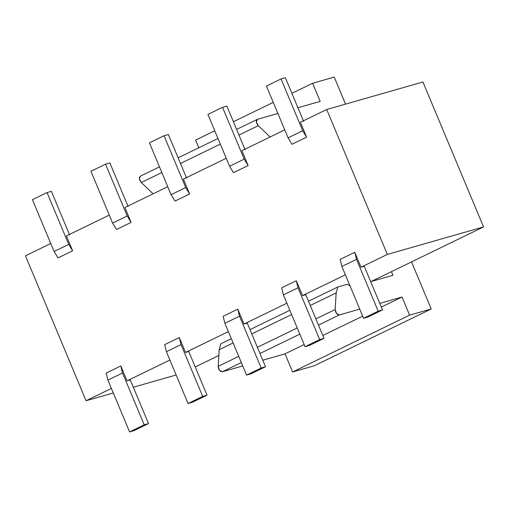 <?xml version="1.0" encoding="UTF-8"?>
<svg xmlns="http://www.w3.org/2000/svg" width="509" height="509" viewBox="0 0 509 509"><rect width="100%" height="100%" fill="white"/><g stroke="black" fill="none" stroke-linecap="round" stroke-linejoin="round"><path stroke-width="0.76" d="M431.225 308.963L411.539 261.893L431.225 308.963L409.605 315.141L431.225 308.963L314.238 365.78L292.611 371.964L285.034 353.85L262.778 360.207L285.034 353.85L292.611 371.964L314.238 365.78L431.225 308.963M345.541 104.116L334.228 77.082L312.609 83.26L320.186 101.38L297.93 107.736L320.186 101.38L312.609 83.26L291.899 93.319L312.609 83.26L334.228 77.082L345.541 104.116M277.889 113.469L257.478 119.303L256.39 121.925L258.273 125.691L270.126 136.978L258.273 125.691L238.982 135.063L258.273 125.691C256.04 122.803 255.772 120.678 257.478 119.303L277.889 113.469M391.421 271.666L392.935 275.286L370.679 281.649L392.935 275.286L391.421 271.666L371.125 281.522L483.55 226.919L391.421 271.666M350.275 285.95L347.221 284.296L337.798 286.993L336.156 292.904L335.17 309.517L336.506 313.442L339.325 314.95L359.729 309.116L339.325 314.95L318.469 325.079L339.325 314.95C336.952 314.74 335.571 312.933 335.17 309.517L315.879 318.888L335.17 309.517L336.156 292.904L310.267 305.483L336.156 292.904L337.798 286.993L308.486 301.226L337.798 286.993L347.221 284.296L350.275 285.95M379.771 303.389L402.027 297.027L409.605 315.141L292.611 371.964L409.605 315.141L402.027 297.027L381.317 307.086L402.027 297.027L379.771 303.389M242.742 365.939L222.331 371.774L219.513 370.259L218.183 366.34L219.169 349.728L220.804 343.81L219.169 349.728L218.183 366.34C218.577 369.75 219.958 371.564 222.331 371.774L242.742 365.939M140.49 176.12C138.779 177.495 139.046 179.626 141.286 182.515L161.837 172.532L141.286 182.515L153.133 193.795L141.286 182.515L139.402 178.748L140.28 176.203L159.47 166.882M198.828 147.763L195.615 140.083L198.828 147.763M362.669 316.14L322.821 335.495L362.669 316.14M304.172 344.555L285.034 353.85L304.172 344.555M299.82 334.133L259.972 353.488L299.82 334.133M241.323 362.548L222.331 371.774L241.323 362.548M297.231 327.949L257.382 347.303L297.231 327.949M238.734 356.357L218.183 366.34L238.734 356.357M291.619 314.537L251.77 333.891L291.619 314.537M233.122 342.951L219.169 349.728L233.122 342.951M220.333 144.117L180.485 163.472L220.333 144.117M236.615 129.413L257.478 119.303M273.25 102.379L233.402 121.727L273.25 102.379M214.753 130.788L195.615 140.083L214.753 130.788M289.837 310.28L249.989 329.635L289.837 310.28M231.341 338.695L220.804 343.81L231.341 338.695M422.928 81.994L483.55 226.919L387.33 254.424L361.008 267.206L364.247 266.277L361.008 267.206L354.779 252.324L340.158 259.425L341.889 266.468L363.566 318.278L378.187 311.171L356.516 259.361L341.889 266.468L356.516 259.361L354.779 252.324L356.516 259.361L378.187 311.171L363.566 318.278L367.886 317.037L382.514 309.936L378.187 311.171L382.514 309.936L364.247 266.277L382.514 309.936L367.886 317.037L363.566 318.278L341.889 266.468L340.158 259.425L354.779 252.324L361.008 267.206L387.33 254.424L483.55 226.919L422.928 81.994L326.708 109.499L422.928 81.994M218.825 355.492L195.221 366.957L218.825 355.492M185.721 187.56L164.044 135.75L149.423 142.857L171.094 194.667L185.721 187.56L189.615 193.986L183.393 179.104L226.257 158.28L183.393 179.104L189.615 193.986L185.721 187.56L171.094 194.667L149.423 142.857L164.044 135.75L168.371 134.516L164.044 135.75L185.721 187.56M244.218 159.152L222.541 107.342L207.92 114.442L229.591 166.252L244.218 159.152L248.112 165.571L241.89 150.689L284.754 129.871L241.89 150.689L248.112 165.571L244.218 159.152L229.591 166.252L207.92 114.442L222.541 107.342L226.868 106.107L222.541 107.342L244.218 159.152M302.709 130.743L281.038 78.933L266.417 86.034L288.088 137.844L302.709 130.743L306.609 137.163L300.38 122.281L326.708 109.499L387.33 254.424L326.708 109.499L300.38 122.281L306.609 137.163L302.709 130.743L288.088 137.844L266.417 86.034L281.038 78.933L285.364 77.692L281.038 78.933L302.709 130.743M68.728 244.384L47.051 192.574L32.43 199.674L54.1 251.484L68.728 244.384L72.622 250.803L66.399 235.922L109.263 215.103L66.399 235.922L72.622 250.803L68.728 244.384L54.1 251.484L32.43 199.674L47.051 192.574L51.377 191.339L47.051 192.574L68.728 244.384M127.225 215.975L105.548 164.165L90.926 171.266L112.597 223.076L127.225 215.975L131.118 222.395L124.896 207.513L167.76 186.695L124.896 207.513L131.118 222.395L127.225 215.975L112.597 223.076L90.926 171.266L105.548 164.165L109.874 162.925L105.548 164.165L127.225 215.975M283.392 294.876L305.069 346.686L319.69 339.586L298.019 287.776L283.392 294.876L298.019 287.776L296.283 280.733L281.662 287.839L283.392 294.876L281.662 287.839L296.283 280.733L298.019 287.776L319.69 339.586L305.069 346.686L309.389 345.452L324.017 338.345L319.69 339.586L324.017 338.345L305.756 294.692L302.511 295.614L305.756 294.692L324.017 338.345L309.389 345.452L305.069 346.686L283.392 294.876M107.908 380.108L129.579 431.918L144.2 424.818L122.529 373.008L107.908 380.108L106.171 373.072L107.908 380.108L122.529 373.008L144.2 424.818L129.579 431.918L133.905 430.684L148.526 423.577L144.2 424.818L148.526 423.577L130.266 379.924L127.021 380.847L130.266 379.924L148.526 423.577L133.905 430.684L129.579 431.918L107.908 380.108M224.895 323.285L246.572 375.095L261.193 367.994L239.523 316.184L224.895 323.285L223.165 316.248L224.895 323.285L239.523 316.184L261.193 367.994L246.572 375.095L250.892 373.861L265.52 366.76L261.193 367.994L265.52 366.76L247.259 323.1L244.015 324.029L247.259 323.1L265.52 366.76L250.892 373.861L246.572 375.095L224.895 323.285M166.405 351.7L188.076 403.51L202.697 396.403L181.026 344.593L166.405 351.7L164.668 344.657L166.405 351.7L181.026 344.593L202.697 396.403L188.076 403.51L192.402 402.269L207.023 395.169L202.697 396.403L207.023 395.169L188.763 351.509L185.518 352.438L188.763 351.509L207.023 395.169L192.402 402.269L188.076 403.51L166.405 351.7M25.45 255.811L50.766 243.512L25.45 255.811L86.072 400.736L113.284 392.961L86.072 400.736L25.45 255.811M345.376 274.796L302.511 295.614L296.283 280.733L302.511 295.614L345.376 274.796M286.879 303.205L244.015 324.029L237.786 309.148L239.523 316.184L237.786 309.148L223.165 316.248L237.786 309.148L244.015 324.029L286.879 303.205M228.382 331.62L185.518 352.438L179.289 337.556L181.026 344.593L179.289 337.556L164.668 344.657L179.289 337.556L185.518 352.438L228.382 331.62M169.885 360.028L127.021 380.847L120.798 365.965L122.529 373.008L120.798 365.965L106.171 373.072L120.798 365.965L127.021 380.847L169.885 360.028M111.388 388.437L86.072 400.736L111.388 388.437M133.32 387.228L176.146 374.993L133.32 387.228M174.994 201.087L171.094 194.667L174.994 201.087L189.615 193.986L174.994 201.087M186.631 178.175L168.371 134.516L186.631 178.175M233.485 172.678L229.591 166.252L233.485 172.678L248.112 165.571L233.485 172.678M245.128 149.767L226.868 106.107L245.128 149.767M291.981 144.263L288.088 137.844L291.981 144.263L306.609 137.163L291.981 144.263M303.625 121.352L285.364 77.692L303.625 121.352M58.001 257.91L54.1 251.484L58.001 257.91L72.622 250.803L58.001 257.91M69.644 234.999L51.377 191.339L69.644 234.999M116.497 229.495L112.597 223.076L116.497 229.495L131.118 222.395L116.497 229.495M128.134 206.584L109.874 162.925L128.134 206.584M217.967 138.467L178.118 157.822"/></g></svg>
